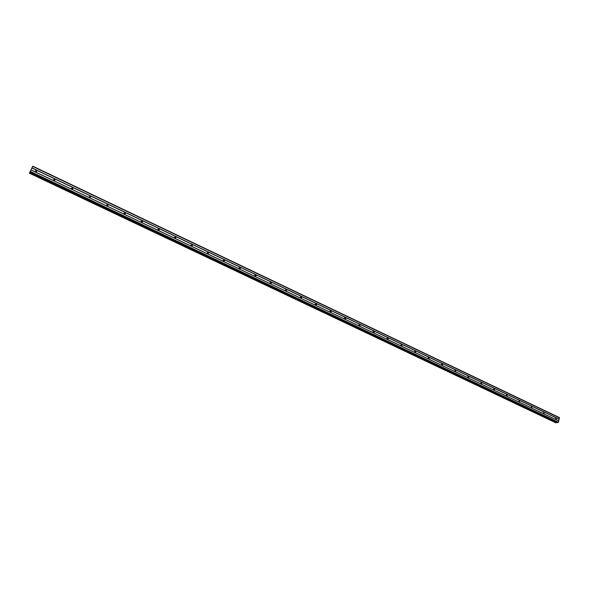 <?xml version="1.0" encoding="UTF-8"?>
<svg xmlns="http://www.w3.org/2000/svg" width="589" height="589" viewBox="0 0 589 589"><rect width="100%" height="100%" fill="white"/><g stroke="black" fill="none" stroke-linecap="round" stroke-linejoin="round"><path stroke-width="0.88" d="M555.773 419.302L555.677 418.035L556.09 418.028L556.185 419.294L555.773 419.302M543.676 413.544L543.566 412.285L544 412.271L544.111 413.537L543.676 413.544M531.447 407.728L531.322 406.469L531.779 406.447L531.896 407.706L531.447 407.728M519.078 401.845L518.946 400.586L519.424 400.557L519.557 401.816L519.078 401.845M506.577 395.896L506.422 394.645L506.923 394.608L507.077 395.852L506.577 395.896M493.935 389.881L493.766 388.637L494.289 388.585L494.458 389.822L493.935 389.881M481.147 383.792L480.963 382.57L481.515 382.497L481.699 383.726L481.147 383.792M468.218 377.645L468.012 376.43L468.594 376.342L468.8 377.556L468.218 377.645M455.142 371.423L454.914 370.216L455.525 370.113L455.746 371.32L455.142 371.423L455.746 371.32M441.919 365.128L441.669 363.943L442.31 363.818L442.553 365.003L441.919 365.128L442.553 365.003M428.542 358.767L428.269 357.597L428.939 357.449L429.204 358.62L428.542 358.767L429.204 358.62M415.002 352.325L414.715 351.177L415.414 351.007L415.701 352.148L415.002 352.325L415.701 352.148M401.315 345.809L400.999 344.69L401.727 344.484L402.044 345.61L401.315 345.809M387.466 339.22L387.128 338.123L387.886 337.887L388.225 338.992L387.466 339.22M373.448 332.549L373.095 331.489L373.882 331.217L374.236 332.284L373.448 332.549M359.268 325.805L358.892 324.775L359.717 324.465L360.085 325.503L359.246 325.791M344.918 318.98L344.528 317.979L345.375 317.633L345.765 318.642L344.918 318.98M330.4 312.067L329.987 311.102L330.863 310.72L331.276 311.691L330.4 312.067M315.704 305.08L315.277 304.145L316.183 303.725L316.602 304.66L315.704 305.08M300.832 297.997L300.39 297.106L301.318 296.642L301.752 297.541L300.832 297.997M285.775 290.841L285.326 289.979L286.269 289.479L286.718 290.333L285.775 290.841M270.535 283.589L270.079 282.764L271.043 282.219L271.5 283.044L270.535 283.589M255.103 276.248L254.639 275.461L255.626 274.872L256.09 275.659L255.103 276.248M240.489 268.186L239.495 268.79L239.016 268.069L240.017 267.435L240.489 268.186L239.495 268.82L239.024 268.047M223.673 261.288L223.194 260.574L224.21 259.911L224.689 260.625L223.673 261.288M223.194 260.515L223.739 261.317M207.652 253.668L207.173 252.99L208.204 252.283L208.683 252.968L207.652 253.668M207.173 252.895L207.777 253.712M191.44 245.952L190.961 245.304L191.999 244.56L192.478 245.215L191.44 245.952L190.969 245.37M190.954 245.186L191.624 246.011M175.014 238.14L174.535 237.522L175.588 236.741L176.067 237.36L175.014 238.14M174.521 237.382L175.257 238.206M158.375 230.218L157.904 229.629L158.964 228.819L159.442 229.416L158.375 230.218M157.881 229.482L158.684 230.299M141.529 222.208L141.051 221.641L142.133 220.801L142.604 221.368L141.529 222.208M141.029 221.486L141.897 222.289M124.456 214.079L123.984 213.542L125.074 212.673L125.545 213.218L124.456 214.079M123.955 213.395L124.89 214.168M107.161 205.856L106.697 205.34L107.794 204.442L108.258 204.957L107.161 205.856M106.661 205.193L107.662 205.936M89.646 197.521L89.182 197.028L90.286 196.1L90.75 196.593L89.646 197.521M89.145 196.895L90.205 197.595M71.895 189.069L71.431 188.598L72.55 187.648L73.007 188.127L71.895 189.069M71.394 188.487L72.513 189.135M53.901 180.514L53.452 180.057L54.578 179.085L55.027 179.542L53.901 180.514M53.415 179.969L54.586 180.565M35.671 171.841L35.222 171.399L36.356 170.405L36.805 170.847L35.671 171.841M35.193 171.333L36.408 171.878M35.215 171.392L36.356 171.892M53.437 180.02L54.527 180.58M71.416 188.539L72.454 189.15M89.16 196.954L90.139 197.602M106.675 205.267L107.588 205.944M123.97 213.483L124.802 214.168M141.043 221.597L141.787 222.281M157.896 229.614L158.559 230.284M207.203 253.13L207.564 253.616M191.985 245.606L192.058 245.974M174.535 237.536L175.102 238.177M175.603 237.765L175.699 238.14M159.015 229.828L159.126 230.196M142.207 221.781L142.332 222.149M557.569 422.696L29.855 172.238L32.763 166.164L559.403 417.572L558.446 422.313L557.466 422.652M555.839 422.821L29.516 173.033L556.149 422.806L556.634 422.276M29.884 172.253L29.516 173.033M29.45 173.203L556.149 422.806M254.639 275.475L255.059 276.219M270.071 282.83L270.439 283.53M285.319 290.105L285.621 290.745M300.375 297.29L300.626 297.857M315.255 304.403L315.454 304.881M32.638 166.4L559.55 417.873M31.931 167.872L559.226 419.184M29.789 172.452L556.517 422.409M29.811 172.408L556.539 422.379M29.995 171.9L558.136 422.652M30.23 171.399L558.446 422.313M30.945 169.927L558.77 421.002M30.974 169.853L558.733 420.914M31.865 168.012L559.138 419.28M29.553 172.967L556.193 422.762M36.805 170.847L36.385 171.811M55.027 179.542L54.549 180.47M73.007 188.127L72.476 189.017M90.75 196.593L90.169 197.462M108.258 204.957L107.625 205.789M125.545 213.218L124.861 214.013M142.604 221.368L141.875 222.134M159.442 229.416L158.662 230.159M176.067 237.36L175.242 238.074M192.478 245.215L191.616 245.9M208.683 252.968L207.777 253.623M224.689 260.625L223.739 261.251M256.09 275.659L255.074 276.234M271.5 283.044L270.491 283.567M286.718 290.333L285.724 290.811M301.752 297.541L300.78 297.975M316.602 304.66L315.652 305.05M331.276 311.691L330.348 312.045M345.765 318.642L344.874 318.951M360.085 325.503L359.231 325.783M374.236 332.284L373.419 332.535M388.225 338.992L387.437 339.205M402.044 345.61L401.293 345.802M468.8 377.556L468.24 377.652M481.699 383.726L481.176 383.807M494.458 389.822L493.972 389.896M507.077 395.852L506.621 395.911M519.557 401.816L519.13 401.86M531.896 407.706L531.499 407.75M544.111 413.537L543.735 413.566M29.855 172.238L557.511 422.688"/></g></svg>
